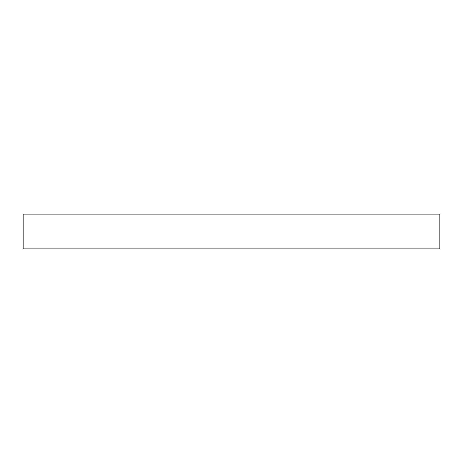<?xml version="1.0" encoding="UTF-8"?>
<svg xmlns="http://www.w3.org/2000/svg" width="463" height="463" viewBox="0 0 463 463"><rect width="100%" height="100%" fill="white"/><g stroke="black" fill="none" stroke-linecap="round" stroke-linejoin="round"><path stroke-width="0.69" d="M23.15 214.137L23.15 248.862L439.85 248.862L439.85 214.137L23.15 214.137L23.15 248.862L439.85 248.862L439.85 214.137L23.15 214.137"/></g></svg>
